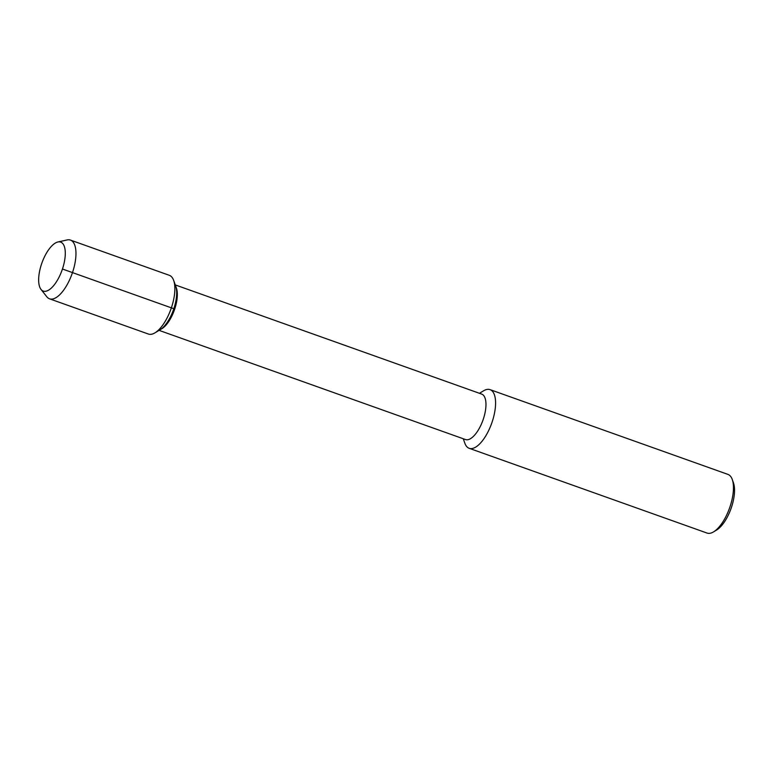 <?xml version="1.0" encoding="UTF-8"?>
<svg xmlns="http://www.w3.org/2000/svg" width="773" height="773" viewBox="0 0 773 773"><rect width="100%" height="100%" fill="white"/><g stroke="black" fill="none" stroke-linecap="round" stroke-linejoin="round"><path stroke-width="1.16" d="M41.5 264.163A25.992 10.696 -70.4 0 0 43.24 291.073A25.992 10.696 -70.4 0 0 62.043 270.192A25.992 10.696 -70.4 0 0 60.7 242.113A25.992 10.696 -70.4 0 0 41.5 264.163A25.992 10.696 -70.4 0 0 41.008 289.402A25.992 10.696 -70.4 0 0 43.24 291.073A25.992 10.696 -70.4 0 0 62.043 270.192A25.992 10.696 -70.4 0 0 60.7 242.113A25.992 10.696 -70.4 0 0 57.898 241.988A25.992 10.696 -70.4 0 0 41.5 264.163M159.083 330.371L465.51 439.557A24.127 9.933 -70.4 0 0 482.951 420.174A24.127 9.933 -70.4 0 0 481.705 394.104L175.278 284.918M46.844 296.803A31.171 12.832 -70.4 0 0 49.52 298.813L148.426 334.052A31.171 12.832 -70.4 0 0 154.958 332.854L160.079 329.771A25.992 10.696 -70.4 0 0 173.432 309.876A25.992 10.696 -70.4 0 0 175.674 286.02A25.992 10.696 -70.4 0 1 173.432 309.876A25.992 10.696 -70.4 0 1 160.079 329.771L161.924 328.66A24.127 9.933 -70.4 0 0 174.321 310.186A24.127 9.933 -70.4 0 0 176.399 288.049L173.654 280.386A31.171 12.832 -70.4 0 0 169.355 275.323L70.449 240.084M464.844 443.19A31.133 12.812 -70.4 0 0 469.163 448.292A31.133 12.812 -70.4 0 0 491.686 423.285A31.133 12.812 -70.4 0 0 490.072 389.65A31.133 12.812 -70.4 0 0 483.492 390.858L479.473 393.302M707.044 533.051A31.133 12.812 -70.4 0 0 713.624 531.843L716.687 529.978A28.021 11.527 -70.4 0 0 731.036 508.557A28.021 11.527 -70.4 0 0 733.471 482.883L732.273 479.502A31.133 12.812 -70.4 0 0 727.953 474.409M713.624 531.843A31.133 12.812 -70.4 0 0 729.567 508.035A31.133 12.812 -70.4 0 0 732.273 479.511M49.52 298.813A31.171 12.832 -70.4 0 0 72.073 273.768A31.171 12.832 -70.4 0 0 70.459 240.094A31.171 12.832 -70.4 0 0 67.096 239.939M154.958 332.854A31.171 12.832 -70.4 0 0 170.968 308.997A31.171 12.832 -70.4 0 0 173.654 280.386M173.828 308.717L62.449 269.023M464.844 443.2L463.278 438.764M707.053 533.061L469.172 448.301M727.953 474.4L490.072 389.64M46.834 296.803L41.008 289.402M67.096 239.949L57.898 241.988"/></g></svg>
